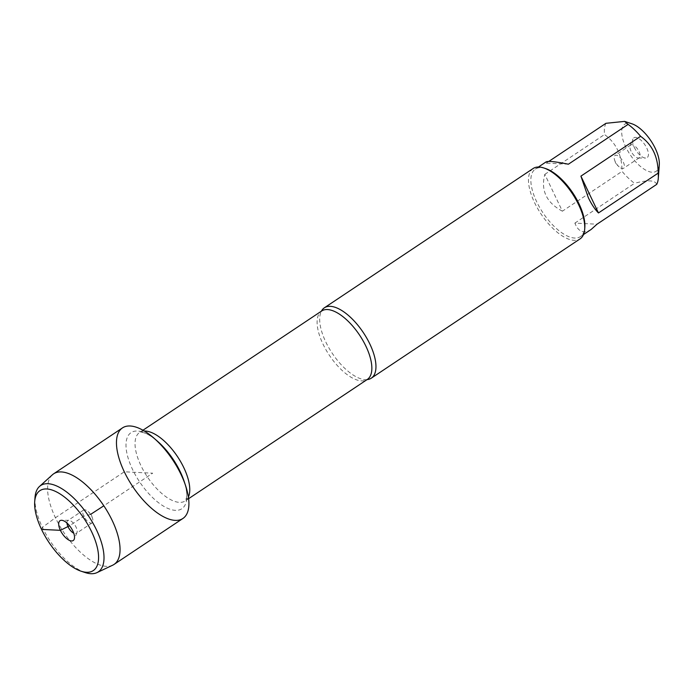 <?xml version="1.0" encoding="UTF-8"?>
<svg xmlns="http://www.w3.org/2000/svg" width="694" height="694" viewBox="0 0 694 694"><rect width="100%" height="100%" fill="white"/><g stroke="black" fill="none" stroke-linecap="round" stroke-linejoin="round"><path stroke-width="0.52" stroke-dasharray="3.47 2.6" d="M367.048 379.618A42.291 18.669 56.3 0 1 366.18 379.67A42.291 18.669 56.3 0 1 325.764 341.916A42.291 18.669 56.3 0 1 321.01 311.97A42.291 18.669 56.3 0 1 321.383 311.181M533.139 168.512A42.291 18.669 -123.7 0 0 534.554 202.613A42.291 18.669 -123.7 0 0 580.08 238.875M634.299 147.406A11.919 5.266 -123.7 0 0 645.611 158.05A11.919 5.266 -123.7 0 0 644.891 144.786A11.919 5.266 -123.7 0 0 632.928 139.034A11.919 5.266 -123.7 0 0 634.299 147.406M659.3 164.79A28.298 12.492 56.3 0 1 640.978 166.872A28.298 12.492 56.3 0 1 621.815 134.263A28.298 12.492 56.3 0 1 631.956 123.81M591.201 229.419C583.81 234.034 578.371 231.935 574.875 223.112L597.031 224.197M574.875 223.112L634.559 183.285A40.599 17.923 56.3 0 1 622.067 171.366C622.024 155.204 616.177 142.929 604.509 134.549A40.599 17.923 56.3 0 1 605.949 123.306M656.715 184.37C655.153 180.128 647.771 179.772 634.559 183.285M562.383 211.184C546.473 202.665 540.617 190.39 544.816 174.368L562.383 211.184L622.067 171.366M544.816 174.368L604.509 134.549M568.412 164.209L546.265 163.125L546.135 161.876M548.815 161.424L546.265 163.125M545.588 168.555A40.599 17.923 -123.7 0 0 535.334 169.076A40.599 17.923 -123.7 0 0 536.696 201.815A40.599 17.923 -123.7 0 0 580.401 236.619A40.599 17.923 -123.7 0 0 584.825 227.354M631.037 151.162A7.686 3.392 56.3 0 1 630.152 145.757A7.686 3.392 56.3 0 1 630.777 144.959A7.686 3.392 56.3 0 1 637.873 149.47A7.686 3.392 56.3 0 1 639.313 157.755A7.686 3.392 56.3 0 1 638.333 158.024A7.686 3.392 56.3 0 1 631.037 151.162M615.266 161.685A7.686 3.392 56.3 0 1 614.641 160.141A7.686 3.392 56.3 0 1 615.014 155.482A7.686 3.392 56.3 0 1 623.29 162.075A7.686 3.392 56.3 0 1 623.55 168.278A7.686 3.392 56.3 0 1 619.109 166.829A7.686 3.392 56.3 0 1 615.266 161.685M122.474 427.903A54.444 24.038 -123.7 0 0 132.693 486.529A54.444 24.038 -123.7 0 0 182.912 518.479M52.371 474.817A54.444 24.038 -123.7 0 0 63.831 532.48A54.444 24.038 -123.7 0 0 112.671 565.202M85.171 572.559A51.903 22.919 56.3 0 1 50.41 541.433A51.903 22.919 56.3 0 1 35.021 497.381M83.827 516.258A7.686 3.392 56.3 0 1 83.575 510.064A7.686 3.392 56.3 0 1 88.017 511.504A7.686 3.392 56.3 0 1 92.475 518.201A7.686 3.392 56.3 0 1 92.111 522.851A7.686 3.392 56.3 0 1 83.827 516.258M66.962 523.033A7.686 3.392 56.3 0 1 67.804 520.578A7.686 3.392 56.3 0 1 68.784 520.309A7.686 3.392 56.3 0 1 74.9 525.098A7.686 3.392 56.3 0 1 76.965 532.576A7.686 3.392 56.3 0 1 76.34 533.374A7.686 3.392 56.3 0 1 73.755 533.209M41.545 529.401L42.403 527.388L55.425 517.75L124.295 471.799L152.689 473.187L103.822 505.796M90.558 514.41L83.827 516.258L69.565 525.774M321.01 311.97L321.652 310.999A41.137 18.165 -123.7 0 0 323.031 344.172A41.137 18.165 -123.7 0 0 367.317 379.445L366.18 379.67M188.404 497.069A41.137 18.165 56.3 0 1 185.237 500.929A41.137 18.165 56.3 0 1 140.951 465.657A41.137 18.165 56.3 0 1 139.572 432.492A41.137 18.165 56.3 0 1 144.352 431.043M142.955 430.228L139.572 432.492L142.782 432.509C146.495 433.23 151.387 436.136 157.477 441.228A45.752 20.195 -123.7 0 0 129.257 434.201A45.752 20.195 -123.7 0 0 132.58 469.526A45.752 20.195 -123.7 0 0 172.433 509.934A45.752 20.195 -123.7 0 0 184.04 481.046C186.408 488.619 187.207 494.258 186.452 497.962L185.237 500.929L188.621 498.674M580.401 236.619L583.489 234.563M535.334 169.076L538.423 167.02M638.333 158.024L645.611 158.05M630.152 145.757L632.928 139.034M630.777 144.959L615.014 155.482M639.313 157.755L623.55 168.278M614.641 160.141L615.968 164.088L619.109 166.829M92.475 518.201L91.157 514.245L88.017 511.504M83.575 510.064L67.804 520.578M92.111 522.851L76.34 533.374M68.784 520.309L61.506 520.292M76.965 532.576L74.189 539.299"/><path stroke-width="1.04" d="M321.383 311.181A42.291 18.669 56.3 0 1 324.35 307.815A42.291 18.669 56.3 0 1 369.876 344.077A42.291 18.669 56.3 0 1 371.29 378.178A42.291 18.669 56.3 0 1 367.048 379.618M124.295 471.799A54.444 24.038 -123.7 0 0 171.722 519.893A54.444 24.038 -123.7 0 0 185.541 485.514A54.444 24.038 -123.7 0 0 153.929 438.131A54.444 24.038 -123.7 0 0 120.34 429.768A54.444 24.038 -123.7 0 0 124.295 471.799M371.29 378.178L580.08 238.875A42.291 18.669 -123.7 0 0 584.686 229.22A42.291 18.669 -123.7 0 0 572.142 193.331A42.291 18.669 -123.7 0 0 543.818 167.965A42.291 18.669 -123.7 0 0 533.139 168.512L324.35 307.815M624.609 121.381L631.956 123.81A28.298 12.492 56.3 0 1 655.275 148.429A28.298 12.492 56.3 0 1 659.3 164.79L658.285 178.341A40.599 17.923 56.3 0 1 656.715 184.37L597.031 224.197L591.201 229.419L583.489 234.563M538.423 167.02L546.135 161.876C548.147 160.852 555.573 161.624 568.412 164.209L628.105 124.382A40.599 17.923 56.3 0 1 640.597 136.31C652.265 144.699 658.12 156.965 658.155 173.127A40.599 17.923 56.3 0 1 658.285 178.341M548.815 161.424L605.949 123.306L624.6 121.389L628.105 124.382M580.913 176.137L588.339 197.686C591.505 204.27 594.888 209.362 598.471 212.954L580.913 176.137L640.597 136.31M598.471 212.954L658.155 173.127M584.686 229.22L584.825 227.354A40.599 17.923 -123.7 0 0 579.048 203.889A40.599 17.923 -123.7 0 0 545.588 168.555L543.818 167.965M96.978 572.619L112.671 565.202A54.444 24.038 -123.7 0 0 114.042 564.43L182.912 518.479A54.444 24.038 -123.7 0 0 181.082 474.575A54.444 24.038 -123.7 0 0 122.474 427.903L53.603 473.846A54.444 24.038 -123.7 0 0 52.371 474.817L39.489 486.459A51.903 22.919 56.3 0 1 96.544 530.034A51.903 22.919 56.3 0 1 96.978 572.619A51.903 22.919 56.3 0 1 85.171 572.559L81.137 571.223A48.059 21.219 -123.7 0 0 91.669 531.856A48.059 21.219 -123.7 0 0 57.151 492.237A48.059 21.219 -123.7 0 0 34.7 501.623A48.059 21.219 -123.7 0 0 48.953 542.404A48.059 21.219 -123.7 0 0 81.137 571.223M114.042 564.43A54.444 24.038 -123.7 0 0 112.22 520.526A54.444 24.038 -123.7 0 0 53.603 473.846M34.7 501.623L35.021 497.381A51.903 22.919 56.3 0 1 39.489 486.459M73.755 533.209A7.686 3.392 56.3 0 1 68.064 526.781A7.686 3.392 56.3 0 1 66.962 523.033M72.818 530.927A11.919 5.266 -123.7 0 0 61.506 520.292A11.919 5.266 -123.7 0 0 60.387 530.32A11.919 5.266 -123.7 0 0 68.081 539.628A11.919 5.266 -123.7 0 0 74.189 539.299A11.919 5.266 -123.7 0 0 72.818 530.927M103.822 505.796L90.558 514.41M69.565 525.774L60.387 530.32L41.545 529.401M188.621 498.674L367.317 379.445A41.137 18.165 -123.7 0 0 359.596 335.141A41.137 18.165 -123.7 0 0 321.652 310.999L142.955 430.228M144.352 431.043A41.137 18.165 56.3 0 1 177.508 456.626A41.137 18.165 56.3 0 1 188.404 497.069M185.541 485.514L184.04 481.046A45.752 20.195 -123.7 0 0 157.477 441.228L153.929 438.131"/></g></svg>
